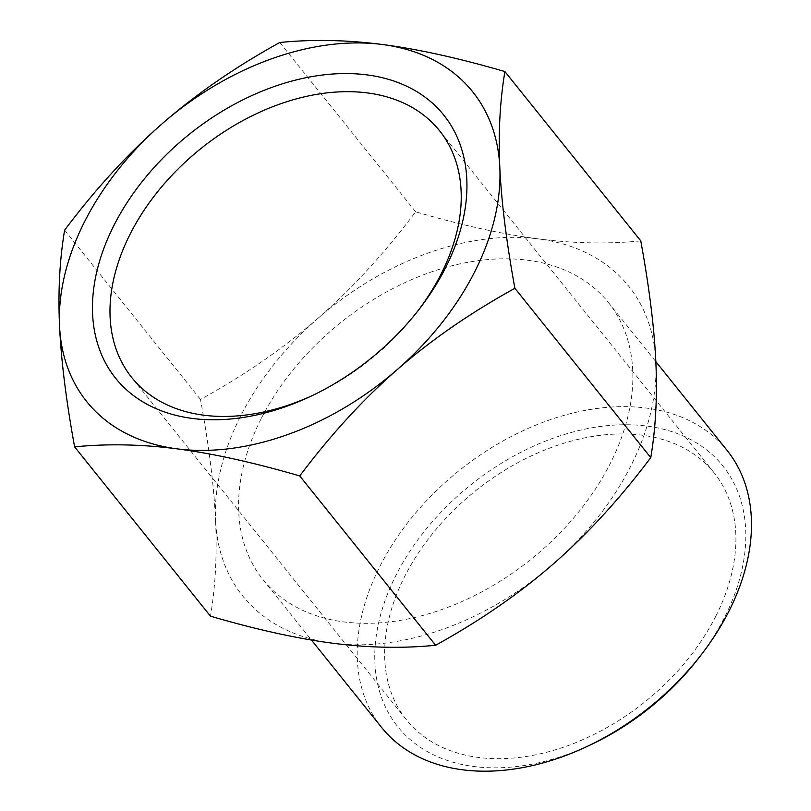 <?xml version="1.0" encoding="UTF-8"?>
<svg xmlns="http://www.w3.org/2000/svg" width="811" height="811" viewBox="0 0 811 811"><rect width="100%" height="100%" fill="white"/><g stroke="black" fill="none" stroke-linecap="round" stroke-linejoin="round"><path stroke-width="0.61" stroke-dasharray="4.05 3.04" d="M640.771 240.887C608.108 244.152 573.945 243.493 538.281 238.89A247.467 169.732 141.3 0 1 655.835 361.797A247.467 169.732 141.3 0 1 553.264 563.98A247.467 169.732 141.3 0 1 333.128 643.265A247.467 169.732 141.3 0 1 215.564 520.368C217.135 554.704 215.442 586.647 210.495 616.188M538.281 238.89C502.587 234.278 461.712 225.245 415.648 211.813C384.728 252.971 352.227 288.432 318.135 318.186A247.467 169.732 141.3 0 1 538.281 238.89M318.135 318.186C284.032 347.909 244.821 375.006 200.499 399.458C208.954 445.705 213.972 486.012 215.564 520.368A247.467 169.732 141.3 0 1 318.135 318.186M279.765 42.496L415.648 211.813M64.616 230.142L200.499 399.458M418.162 310.532A197.266 135.305 141.3 0 1 416.834 312.286A197.266 135.305 141.3 0 1 314.039 394.775A197.266 135.305 141.3 0 1 312.042 395.697M715.697 616.39A197.266 135.305 -38.7 0 0 714.126 472.843A197.266 135.305 -38.7 0 0 475.591 490.787A197.266 135.305 -38.7 0 0 406.433 719.783A197.266 135.305 -38.7 0 0 561.932 747.742A197.266 135.305 -38.7 0 0 715.697 616.39M698.889 657.812A208.397 142.939 -38.7 0 0 724.466 617.516A208.397 142.939 -38.7 0 0 609.527 425.461A208.397 142.939 -38.7 0 0 375.017 648.222A208.397 142.939 -38.7 0 0 590.307 744.954M381.657 727.508A221.413 151.87 141.3 0 1 379.893 566.392A221.413 151.87 141.3 0 1 552.484 418.942A221.413 151.87 141.3 0 1 727.031 450.338M261.254 418.557A221.413 151.87 -38.7 0 0 263.017 579.662A221.413 151.87 -38.7 0 0 530.749 559.529A221.413 151.87 -38.7 0 0 608.382 302.503A221.413 151.87 -38.7 0 0 433.844 271.107A221.413 151.87 -38.7 0 0 261.254 418.557M416.834 312.286L419.561 308.738M314.039 394.775L309.984 396.67M714.126 472.843L439.461 130.601M406.433 719.783L131.767 377.531M263.017 579.662L311.465 640.041M608.382 302.503L655.825 361.615"/><path stroke-width="1.22" d="M74.612 446.871C66.157 400.624 61.139 360.317 59.548 325.961A247.467 169.732 -38.7 0 0 177.112 448.858A247.467 169.732 -38.7 0 0 397.248 369.573A247.467 169.732 -38.7 0 0 499.819 167.39C501.411 201.746 506.439 242.053 514.884 288.29C470.562 312.752 431.351 339.85 397.248 369.573C363.156 399.326 330.655 434.787 299.746 475.945C253.681 462.513 212.796 453.481 177.112 448.858C141.438 444.266 107.275 443.597 74.612 446.871L210.495 616.188C256.56 629.62 297.434 638.652 333.128 643.265C368.792 647.867 402.966 648.526 435.629 645.262C479.94 620.8 519.152 593.713 553.264 563.98C587.346 534.236 619.847 498.775 650.767 457.617C655.724 428.066 657.407 396.133 655.835 361.797C654.244 327.431 649.226 287.135 640.771 240.887L504.898 71.571C499.941 101.111 498.248 133.055 499.819 167.39A247.467 169.732 -38.7 0 0 382.265 44.483A247.467 169.732 -38.7 0 0 162.119 123.769A247.467 169.732 -38.7 0 0 59.548 325.961C57.976 291.625 59.669 259.682 64.616 230.142C95.536 188.983 128.037 153.522 162.119 123.769C196.232 94.046 235.443 66.948 279.765 42.496C312.428 39.222 346.591 39.891 382.265 44.483C417.949 49.106 458.823 58.139 504.898 71.571M514.884 288.29L650.767 457.617M312.042 395.697A197.266 135.305 141.3 0 1 131.767 377.531A197.266 135.305 141.3 0 1 130.196 233.994A197.266 135.305 141.3 0 1 283.962 102.632A197.266 135.305 141.3 0 1 439.461 130.601A197.266 135.305 141.3 0 1 441.032 274.138A197.266 135.305 141.3 0 1 418.162 310.532M114.006 225.276A210.282 144.236 -38.7 0 0 127.814 390.943A210.282 144.236 -38.7 0 0 309.984 396.67A210.282 144.236 -38.7 0 0 419.561 308.738A210.282 144.236 -38.7 0 0 386.259 78.718A210.282 144.236 -38.7 0 0 114.006 225.276M586.252 746.86L590.307 744.954A208.397 142.939 -38.7 0 0 698.889 657.812L701.627 654.264A221.413 151.87 141.3 0 1 586.252 746.86A221.413 151.87 141.3 0 1 381.657 727.508L311.465 640.041M655.825 361.615L727.031 450.338A221.413 151.87 141.3 0 1 728.795 611.453A221.413 151.87 141.3 0 1 701.627 654.264M299.746 475.945L435.629 645.262"/></g></svg>
